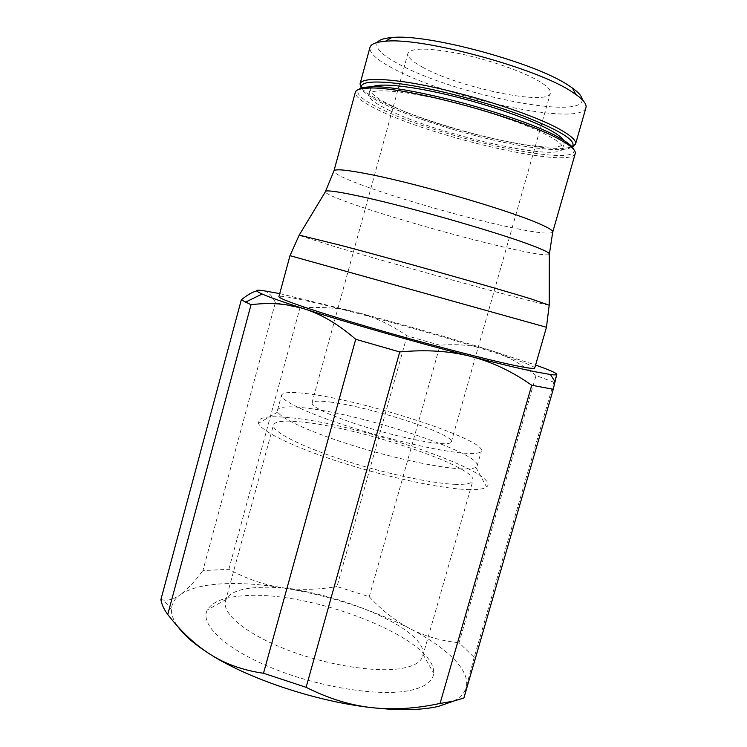 <?xml version="1.0" encoding="UTF-8"?>
<svg xmlns="http://www.w3.org/2000/svg" width="747" height="747" viewBox="0 0 747 747"><rect width="100%" height="100%" fill="white"/><g stroke="black" fill="none" stroke-linecap="round" stroke-linejoin="round"><path stroke-width="0.56" stroke-dasharray="3.73 2.8" d="M585.937 107.745C580.821 127.083 448.415 98.697 393.361 68.649C376.964 60.021 369.167 52.953 369.952 47.434M582.193 99.64C583.37 120.921 452.178 93.842 398.711 64.037C381.885 55.017 374.77 47.827 377.347 42.448M390.018 110.696C375.377 103.73 368.29 98.305 368.757 94.421C370.036 88.407 398.767 89.892 440.31 99.379C481.778 108.819 528.334 124.712 549.129 136.178C558.915 141.594 563.406 145.721 562.622 148.541C559.484 162.388 439.955 135.216 390.018 110.696M563.527 140.231L564.162 143.125C560.894 157.421 441.281 130.426 391.419 105.579C376.796 98.52 369.737 92.992 370.241 88.986L372.286 86.839M575.218 153.621C571.147 169.055 437.032 138.447 380.111 110.873C363.126 102.899 354.872 96.69 355.348 92.236M573.864 149.643C579.691 168.635 440.011 137.84 381.866 109.389C362.902 100.415 355.133 93.795 358.569 89.528M534.721 368.038C535.646 362.949 384.322 318.558 313.282 302.386C291.666 297.39 280.218 295.467 278.92 296.615M279.733 293.599L357.234 312.451C340.053 307.895 320.939 306.438 299.892 308.072L275.372 302.628L202.904 570.587L228.825 569.317C246.482 578.813 263.999 584.892 281.376 587.562C259.022 584.079 238.835 582.856 220.795 583.893C202.773 585.004 189.262 588.599 180.27 594.696C187.067 589.785 194.612 581.754 202.904 570.587M453.392 701.181C458.574 698.482 462.244 695.317 464.391 691.685L466.221 687.277L463.887 698.025M228.825 569.317L299.892 308.072M329.875 401.998C369.111 406.48 454.876 434.231 451.347 441.888C450.815 443.606 446.332 444.091 437.901 443.344C420.552 441.776 386.582 433.876 358.009 424.641C327.765 414.538 312.423 407.311 311.975 402.969C312.872 400.934 318.848 400.607 329.875 401.998M422.195 67.006C457.883 87.362 547.953 106.401 550.371 93.17C551.127 90.359 547.747 86.615 540.24 81.918C524.758 72.31 491.068 60.33 460.964 53.952C428.89 47.696 411.205 47.509 407.918 53.392C407.302 56.912 412.064 61.45 422.195 67.006M459.013 468.733C467.818 469.265 473.439 468.78 475.886 467.267L477.156 465.783C481.488 453.149 361.725 413.894 304.832 407.909C288.174 405.966 279.07 406.676 277.52 410.038L277.837 411.98C280.975 418.535 309.725 431.915 350.156 444.661C390.532 457.416 436.043 467.351 459.013 468.733M463.457 453.13C474.737 454.017 480.723 453.27 481.404 450.908C485.382 439.525 365.367 400.775 308.679 393.874C292.068 391.68 283.038 392.091 281.591 395.116C279.873 400.018 306.335 412.942 348.195 426.406C389.962 439.871 439.367 451.197 463.457 453.13M467.51 489.565C477.585 489.901 483.944 489.052 486.586 487.007C503.964 473.196 359.699 424.035 290.779 417.769C267.958 415.388 257.183 417.237 258.462 423.316C261.245 431.299 293.926 447.36 341.015 462.412C388.029 477.464 441.225 488.687 467.51 489.565M402.138 668.341C414.155 666.091 421.009 662.019 422.699 656.155L423.035 654.419C426.826 625.547 313.591 582.287 255.567 587.656C239.61 588.776 229.787 592.698 226.098 599.43L225.482 601.092C221.756 613.399 245.782 633.792 286.353 649.526C326.831 665.288 376.488 673.056 402.138 668.341M454.578 484.308C465.96 484.738 472.076 483.505 472.907 480.629C477.594 466.744 358.084 426.985 300.994 421.924C284.28 420.225 275.101 421.233 273.467 424.94C271.46 430.935 297.558 444.951 339.231 458.751C380.811 472.552 430.253 483.356 454.578 484.308M410.094 690.433C425.22 687.1 433.064 681.329 433.633 673.131C436.453 638.218 308.885 589.29 242.093 595.882C223.633 597.283 212.055 601.979 207.339 609.954C199.514 624.016 224.726 648.751 272.366 668.145C319.856 687.585 380.027 696.886 410.094 690.433M407.04 335.842L337.018 586.554L369.251 596.76L440.048 345.263L407.04 335.842C391.045 324.814 374.443 317.017 357.234 312.451C403.464 324.665 447.5 337.186 489.341 349.998L535.58 365.04M553.816 382.203L536.047 375.517L459.05 642.747L474.177 657.407L553.816 382.203L556.786 374.378M369.251 596.76C382.053 610.476 395.649 621.093 410.019 628.61C370.923 608.88 328.036 595.191 281.376 587.562C298.781 590.242 317.326 589.906 337.018 586.554M160.913 599.533L163.798 600.093C169.009 600.644 174.499 598.842 180.27 594.696C174.518 598.749 171.567 603.819 171.418 609.879C171.362 614.837 173.425 620.299 177.599 626.275M536.047 375.517C520.36 363.201 504.795 354.694 489.341 349.998C473.869 345.291 457.435 343.704 440.048 345.263M474.177 657.407L466.221 687.277C470.554 670.18 446.435 647.425 410.019 628.61C424.352 636.127 440.702 640.842 459.05 642.747M275.372 302.628C271.992 295.27 267.603 291.218 262.225 290.48L256.772 290.919M575.545 144.022C572.015 149.633 554.844 149.886 524.049 144.778C479.406 137.355 417.62 118.876 384.051 102.656C367.515 94.701 359.512 88.435 360.045 83.851M571.604 147.336C564.807 150.773 548.503 150.324 522.704 145.992C478.79 138.643 417.89 120.444 384.882 104.552C371.782 98.287 364.06 93.011 361.697 88.725M552.733 232.084C550.025 234.642 533.246 232.485 502.386 225.622C457.762 215.678 395.014 197.544 359.998 184.35C342.705 177.842 334.021 173.397 333.937 170.998M549.297 254.606C544.88 255.745 527.886 252.803 498.314 245.8C452.757 235.006 388.58 216.621 352.397 203.903C335.973 198.132 326.906 194.183 325.206 192.044M549.232 305.215C544.302 304.524 525.505 299.808 492.833 291.041C442.635 277.576 372.09 257.752 330.996 245.52L299.052 235.361M546.459 327.27L289.995 255.67M571.875 147.579L563.798 149.344C560.68 150.007 540.585 149.344 523.115 146.029C462.972 136.094 373.08 106.027 361.343 88.79M368.757 94.421L370.241 88.986M464.391 691.685L465.204 691.367M451.347 441.888L550.371 93.17M477.156 465.783L481.404 450.908M475.886 467.267L486.586 487.007M422.699 656.155L472.907 480.629M423.035 654.419L433.633 673.131M226.098 599.43L207.339 609.954M225.482 601.092L273.467 424.94M277.837 411.98L258.462 423.316M277.52 410.038L281.591 395.116M311.975 402.969L407.918 53.392M171.418 609.879L163.798 600.093M562.622 148.541L564.162 143.125"/><path stroke-width="1.12" d="M369.952 47.434C370.857 44.073 375.993 42.019 385.368 41.281C421.672 36.902 537.14 68.108 572.025 91.89L575.937 94.495C583.575 99.977 586.909 104.393 585.937 107.745L575.545 144.022C576.469 140.8 571.66 136.169 561.118 130.127C532.34 113.058 449.358 87.632 401.036 81.432C375.283 78.118 361.623 78.921 360.045 83.851L369.952 47.434M377.347 42.448C379.056 39.834 383.855 38.209 391.736 37.574C426.565 33.232 535.412 62.636 568.682 85.513L572.407 88.015C578.822 92.647 582.081 96.522 582.193 99.64M372.286 86.839C379.803 82.805 411.065 85.933 450.506 95.504C489.901 105.047 531.397 119.679 550.754 130.492C557.635 134.348 561.893 137.588 563.527 140.231M325.206 192.044L333.937 170.998L355.348 92.236C355.992 89.817 360.157 88.463 367.851 88.155C401.083 85.289 523.245 118.026 560.455 139.988L566.637 143.657C573.061 147.906 575.918 151.221 575.218 153.621L552.733 232.084L549.297 254.606M358.569 89.528C360.278 87.997 364.097 87.119 370.017 86.885C402.848 84 522.704 116.102 559.354 137.812L565.442 141.444C570.391 144.713 573.201 147.448 573.864 149.643M289.995 255.67L278.92 296.615C277.791 298.576 312.778 310.733 367.739 326.831C422.587 342.92 486.064 359.512 514.842 365.47C527.849 368.15 534.469 369.009 534.721 368.038L546.459 327.27L289.995 255.67L299.22 235.1L341.706 245.576C396.143 259.928 495.747 288.006 531.005 298.893L549.232 305.215M553.266 389.262L463.887 698.025L453.14 701.237L440.067 703.441L531.715 385.256L553.266 389.262L556.786 374.378C556.786 375.013 554.666 375.059 550.436 374.518L534.815 371.717C519.613 368.588 498.333 363.509 470.983 356.478C417.153 342.658 346.991 322.592 304.673 308.997C283.589 302.227 269.406 297.231 262.113 294.019C254.932 290.779 254.97 289.603 262.225 290.48L279.733 293.599M177.599 626.275C183.949 635.267 194.93 644.698 210.551 654.559C248.919 679.023 316.616 701.573 371.38 707.596C399.206 710.658 421.56 710.257 438.442 706.391L453.392 701.181M535.58 365.04C549.325 369.886 556.394 372.996 556.786 374.378M355.712 339.287L399.729 351.94L306.121 687.315L263.495 673.252L355.712 339.287C338.522 324.385 321.509 314.282 304.673 308.997C287.782 303.674 269.91 302.255 251.039 304.739L167.739 614.492C163.817 609.113 161.539 604.127 160.913 599.533L241.3 299.855L251.039 304.739M263.495 673.252C243.447 670.423 225.799 664.195 210.551 654.559C195.247 644.922 180.979 631.57 167.739 614.492M440.067 703.441C415.818 708.66 392.922 710.042 371.38 707.596C349.876 705.168 328.12 698.408 306.121 687.315M256.772 290.919C252.467 291.965 247.313 294.944 241.3 299.855M399.729 351.94C426.079 349.456 449.834 350.969 470.983 356.478C492.17 361.996 512.414 371.586 531.715 385.256M361.697 88.725C358.756 81.825 372.081 80.246 401.681 84C435.762 88.706 487.642 102.367 524.581 116.429C562.463 131.5 578.141 141.809 571.604 147.336M333.937 170.998C334.833 168.561 348.065 169.942 373.621 175.143C421.738 184.911 506.475 209.702 536.841 222.718C547.896 227.349 553.2 230.478 552.733 232.084M299.052 235.361L325.767 191.129C329.016 190.224 342.173 192.334 365.227 197.469C414.38 208.366 501.741 233.634 533.097 245.894C542.565 249.517 547.962 252.066 549.297 253.541L549.222 304.897L546.459 327.27M391.736 37.574L385.368 41.281M361.343 88.79L360.045 83.851M370.017 86.885L367.851 88.155M550.436 374.518L555.152 381.838M262.113 294.019L245.389 302.19M565.442 141.444L566.637 143.657M571.875 147.579L575.545 144.022M572.407 88.015L575.937 94.495"/></g></svg>
